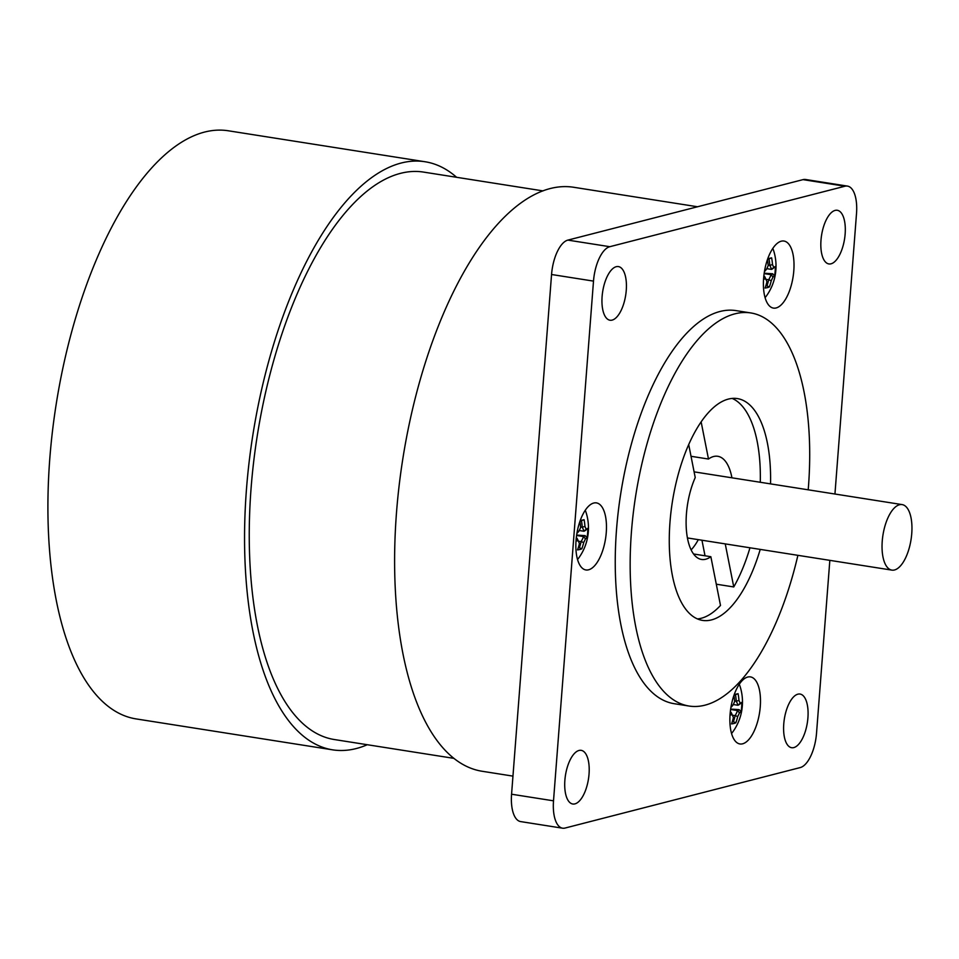 <?xml version="1.0" encoding="UTF-8"?>
<svg xmlns="http://www.w3.org/2000/svg" width="959" height="959" viewBox="0 0 959 959"><rect width="100%" height="100%" fill="white"/><g stroke="black" fill="none" stroke-linecap="round" stroke-linejoin="round"><path stroke-width="1.44" d="M776.143 307.947A33.949 14.565 -81.1 0 1 773.434 308.103A33.949 14.565 -81.1 0 1 763.903 275.389A33.949 14.565 -81.1 0 1 781.285 241.188A33.949 14.565 -81.1 0 1 783.994 241.045A33.949 14.565 -81.1 0 1 793.513 273.759A33.949 14.565 -81.1 0 1 776.143 307.947M742.602 743.812A33.949 14.565 -81.1 0 1 739.892 743.956A33.949 14.565 -81.1 0 1 730.374 711.242A33.949 14.565 -81.1 0 1 747.744 677.042A33.949 14.565 -81.1 0 1 750.453 676.898A33.949 14.565 -81.1 0 1 759.984 709.612A33.949 14.565 -81.1 0 1 742.602 743.812M588.586 569.802A33.949 14.565 -81.1 0 1 585.877 569.958A33.949 14.565 -81.1 0 1 576.359 537.232A33.949 14.565 -81.1 0 1 593.729 503.043A33.949 14.565 -81.1 0 1 596.438 502.888A33.949 14.565 -81.1 0 1 605.968 535.613A33.949 14.565 -81.1 0 1 588.586 569.802M697.529 206.76L573.902 187.305A295.564 126.78 98.9 0 0 402.708 459.553A295.564 126.78 98.9 0 0 481.981 771.24L512.957 776.119M847.456 186.094L805.512 179.489A31.335 13.438 98.9 0 0 803.019 179.633L567.872 240.11A31.335 13.438 98.9 0 0 551.557 274.502L511.567 794.22A31.335 13.438 98.9 0 0 520.641 821.587L562.573 828.192A31.335 13.438 -81.1 0 1 553.511 800.825L593.501 281.107A31.335 13.438 -81.1 0 1 609.804 246.703L844.951 186.226A31.335 13.438 -81.1 0 1 847.456 186.094A31.335 13.438 -81.1 0 1 856.519 213.461L834.941 494.029M797.888 555.333A198.957 85.339 -81.1 0 1 688.994 706.028A198.957 85.339 -81.1 0 1 633.144 514.252A198.957 85.339 -81.1 0 1 734.978 313.821A198.957 85.339 -81.1 0 1 750.861 312.946A198.957 85.339 -81.1 0 1 808.209 489.821M688.994 706.028L674.081 703.678A198.957 85.339 -81.1 0 1 618.231 511.914A198.957 85.339 -81.1 0 1 720.065 311.471A198.957 85.339 -81.1 0 1 735.949 310.608L750.861 312.946M760.223 549.399A112.275 48.154 -81.1 0 1 702.467 620.389A112.275 48.154 -81.1 0 1 670.952 512.178A112.275 48.154 -81.1 0 1 728.42 399.076A112.275 48.154 -81.1 0 1 737.387 398.584A112.275 48.154 -81.1 0 1 770.533 483.887M835.121 210.405A27.152 11.652 -81.1 0 1 837.291 210.285A27.152 11.652 -81.1 0 1 844.567 238.923A27.152 11.652 -81.1 0 1 828.84 263.929A27.152 11.652 -81.1 0 1 821.228 237.76A27.152 11.652 -81.1 0 1 835.121 210.405M616.241 266.698A27.152 11.652 -81.1 0 1 618.411 266.578A27.152 11.652 -81.1 0 1 625.688 295.216A27.152 11.652 -81.1 0 1 609.96 320.222A27.152 11.652 -81.1 0 1 602.348 294.053A27.152 11.652 -81.1 0 1 616.241 266.698M579.02 750.465A27.152 11.652 -81.1 0 1 581.19 750.346A27.152 11.652 -81.1 0 1 588.466 778.984A27.152 11.652 -81.1 0 1 572.739 804.002A27.152 11.652 -81.1 0 1 565.115 777.821A27.152 11.652 -81.1 0 1 579.02 750.465M797.9 694.172A27.152 11.652 -81.1 0 1 800.07 694.052A27.152 11.652 -81.1 0 1 807.346 722.69A27.152 11.652 -81.1 0 1 791.619 747.708A27.152 11.652 -81.1 0 1 783.994 721.528A27.152 11.652 -81.1 0 1 797.9 694.172M829.835 560.356L816.529 733.179A31.335 13.438 -81.1 0 1 800.226 767.572L565.079 828.049A31.335 13.438 -81.1 0 1 562.573 828.192M697.445 618.939A112.275 48.154 -81.1 0 0 720.497 605.453L710.859 556.711A52.218 22.405 -81.1 0 1 701.556 559.457A52.218 22.405 -81.1 0 1 686.38 529.824A52.218 22.405 -81.1 0 1 695.227 477.558L688.718 444.616M691.127 549.891A52.218 22.405 98.9 0 0 698.308 539.653M705.021 555.788L701.952 540.229M701.149 421.936L708.485 459.037L691.031 456.292M725.244 543.897L733.755 586.944L716.289 584.199M710.859 556.711L693.537 553.978M732.161 398.417A112.275 48.154 -81.1 0 1 757.19 441.536A112.275 48.154 -81.1 0 1 760.283 482.269M749.974 547.781A112.275 48.154 -81.1 0 1 733.755 586.944M708.485 459.037A52.218 22.405 -81.1 0 1 717.8 456.292A52.218 22.405 -81.1 0 1 731.777 477.019A52.218 22.405 -81.1 0 1 731.921 477.81M367.285 744.723A297.65 127.679 -81.1 0 1 356.304 748.523A297.65 127.679 -81.1 0 1 332.545 749.83A297.65 127.679 -81.1 0 1 252.708 435.949A297.65 127.679 -81.1 0 1 425.113 161.759A297.65 127.679 -81.1 0 1 456.604 177.295M332.545 749.83L135.902 718.878A297.65 127.679 -81.1 0 1 56.066 404.986A297.65 127.679 -81.1 0 1 228.47 130.808L425.113 161.759M453.715 758.329L334.164 739.509A287.209 123.196 -81.1 0 1 253.56 462.682A287.209 123.196 -81.1 0 1 400.562 173.339A287.209 123.196 -81.1 0 1 423.482 172.081L543.034 190.901M899.506 504.746A33.157 14.229 -81.1 0 1 902.155 504.602A33.157 14.229 -81.1 0 1 911.05 539.569A33.157 14.229 -81.1 0 1 891.846 570.114A33.157 14.229 -81.1 0 1 882.532 538.155A33.157 14.229 -81.1 0 1 899.506 504.746M583.935 531.25A49.005 8.068 4.4 0 0 585.541 530.315L587.723 528.349A51.007 8.391 -175.6 0 1 586.177 529.296L583.935 531.25L579.236 530.507M586.177 529.296A50.395 25.785 -154.6 0 0 584.942 526.407L582.257 527.246A48.585 24.862 25.4 0 1 583.947 531.238M582.257 527.246L582.233 527.234A49.005 43.527 75.6 0 0 581.454 520.701L584.079 519.694A49.904 3.584 157.6 0 0 580.183 520.677M584.942 526.407A51.007 45.301 -104.4 0 0 584.079 519.694M582.233 527.234L580.591 526.971M581.454 520.701L579.931 521.396M579.883 521.504A51.007 45.301 75.6 0 1 580.627 527.51A50.395 37.521 157 0 1 578.888 531.178L577.45 532.904A49.005 8.068 4.4 0 1 576.97 533M578.888 531.178A51.007 8.391 -175.6 0 1 577.258 531.406M576.011 541.008A51.007 8.391 4.4 0 0 578.157 540.708L577.042 538.251A49.005 8.068 -175.6 0 1 576.227 538.359M576.263 538.119L577.018 538.239A48.585 24.862 -154.6 0 1 577.857 539.977L578.697 541.871A50.395 25.785 25.4 0 1 579.392 543.609A51.007 45.301 75.6 0 1 577.522 549.891A49.904 17.813 33.2 0 0 579.847 549.483A49.904 17.813 33.2 0 0 581.837 548.788L579.368 547.769A49.005 43.527 75.6 0 0 581.13 541.631L583.707 542.506A50.395 37.521 -23 0 0 585.434 538.838L583.54 536.584A48.585 36.166 157 0 1 581.154 541.619M578.157 540.708A50.395 25.785 25.4 0 1 578.697 541.871M581.837 548.788A51.007 45.301 -104.4 0 0 583.707 542.506M576.587 535.458L583.54 536.584A49.005 8.068 -175.6 0 0 585.134 535.625L587.016 537.867A49.904 49.089 160.3 0 0 587.747 528.325L587.747 528.337M585.434 538.838A51.007 8.391 4.4 0 0 587.016 537.867M578.397 541.212L581.13 541.631M585.134 535.625L576.635 535.074M585.254 510.296A29.873 12.815 -81.1 0 1 586.237 512.981A51.235 51.235 0 0 1 579.272 557.227A29.873 12.815 -81.1 0 1 577.51 559.469M578.481 547.026L579.368 547.769M771.492 269.395A49.005 8.068 4.4 0 0 773.086 268.46L775.268 266.494A51.007 8.391 -175.6 0 1 773.721 267.453L771.492 269.395L766.792 268.652M773.721 267.453A50.395 25.785 -154.6 0 0 772.486 264.552L769.813 265.403A48.585 24.862 25.4 0 1 771.504 269.383M769.813 265.403L769.789 265.379A49.005 43.527 75.6 0 0 768.998 258.846L771.623 257.839A49.904 3.584 157.6 0 0 767.727 258.834M772.486 264.552A51.007 45.301 -104.4 0 0 771.623 257.839M769.789 265.379L768.135 265.116M768.998 258.846L767.476 259.541M767.44 259.661A51.007 45.301 75.6 0 1 768.171 265.667A50.395 37.521 157 0 1 766.445 269.323L764.97 271.073A49.005 8.068 4.4 0 1 764.515 271.145M766.445 269.323A51.007 8.391 -175.6 0 1 764.814 269.551M763.556 279.165A51.007 8.391 4.4 0 0 765.702 278.865L764.587 276.396A49.005 8.068 -175.6 0 1 763.784 276.504M763.808 276.264L764.563 276.384A48.585 24.862 -154.6 0 1 765.414 278.122L766.241 280.016A50.395 25.785 25.4 0 1 766.936 281.754A51.007 45.301 75.6 0 1 765.066 288.036A49.904 17.813 33.2 0 0 767.404 287.628A49.904 17.813 33.2 0 0 769.382 286.933L766.924 285.914A49.005 43.527 75.6 0 0 768.674 279.788L771.252 280.651A50.395 37.521 -23 0 0 772.99 276.983L771.096 274.73A48.585 36.166 157 0 1 768.698 279.764L765.953 279.357M765.702 278.865A50.395 25.785 25.4 0 1 766.241 280.016M769.382 286.933A51.007 45.301 -104.4 0 0 771.252 280.651M771.096 274.73L771.084 274.706A49.005 8.068 -175.6 0 0 772.678 273.771L774.56 276.012A49.904 49.089 160.3 0 0 775.292 266.482L775.292 266.482M772.99 276.983A51.007 8.391 4.4 0 0 774.56 276.012M771.084 274.706L764.131 273.615M772.678 273.771L764.191 273.219M772.798 248.441A29.873 12.815 -81.1 0 1 773.793 251.126A51.235 51.235 0 0 1 766.828 295.372A29.873 12.815 -81.1 0 1 765.066 297.614M766.025 285.171L766.924 285.914M737.951 705.261A49.005 8.068 4.4 0 0 739.557 704.314L741.763 702.336A51.007 8.391 -175.6 0 1 740.18 703.307L737.951 705.261L733.251 704.517M740.18 703.307A50.395 25.785 -154.6 0 0 738.957 700.406L736.272 701.257A48.585 24.862 25.4 0 1 737.962 705.237M736.272 701.257L736.248 701.233A49.005 43.527 75.6 0 0 735.469 694.7L738.082 693.693A49.904 3.584 157.6 0 0 734.198 694.688M738.957 700.406A51.007 45.301 -104.4 0 0 738.082 693.693M736.248 701.233L734.594 700.981M735.469 694.7L733.947 695.395M733.899 695.515A51.007 45.301 75.6 0 1 734.642 701.52A50.395 37.521 157 0 1 732.904 705.177L731.441 706.927A49.005 8.068 4.4 0 1 730.986 706.999M732.904 705.177A51.007 8.391 -175.6 0 1 731.273 705.416M730.015 715.018A51.007 8.391 4.4 0 0 732.173 714.719L731.058 712.261A49.005 8.068 -175.6 0 1 730.243 712.357M730.267 712.117L731.034 712.237A48.585 24.862 -154.6 0 1 731.873 713.976L732.7 715.87A50.395 25.785 25.4 0 1 733.395 717.62A51.007 45.301 75.6 0 1 731.537 723.901A49.904 17.813 33.2 0 0 733.863 723.494A49.904 17.813 33.2 0 0 735.853 722.786L733.383 721.779A49.005 43.527 75.6 0 0 735.133 715.642L737.711 716.505A50.395 37.521 -23 0 0 739.449 712.849L737.555 710.583A48.585 36.166 157 0 1 735.169 715.618M732.173 714.719A50.395 25.785 25.4 0 1 732.7 715.87M735.853 722.786A51.007 45.301 -104.4 0 0 737.711 716.505M730.602 709.468L737.555 710.583A49.005 8.068 -175.6 0 0 739.137 709.624L741.031 711.878A49.904 49.089 160.3 0 0 741.763 702.336M739.449 712.849A51.007 8.391 4.4 0 0 741.031 711.878M732.412 715.21L735.133 715.642M739.137 709.624L730.65 709.073M739.269 684.306A29.873 12.815 -81.1 0 1 740.252 686.98A51.235 51.235 0 0 1 733.287 731.226A29.873 12.815 -81.1 0 1 731.525 733.479M732.496 721.036L733.383 721.779M553.511 800.825L511.567 794.22M844.951 186.226L803.019 179.633M609.804 246.703L567.872 240.11M593.501 281.107L551.557 274.502M687.423 537.939L891.846 570.114M694.1 471.852L902.155 504.602"/></g></svg>
